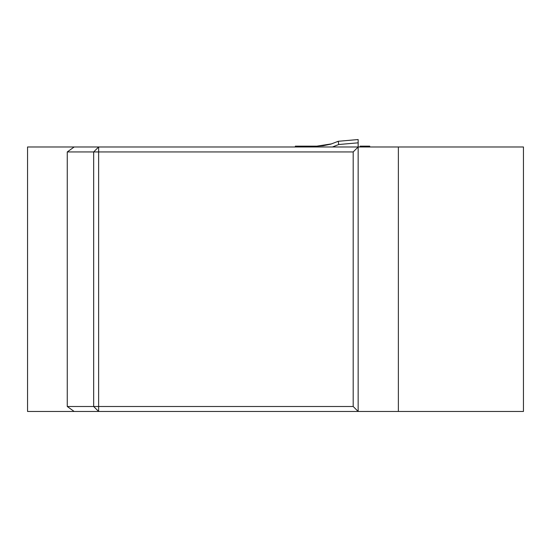 <?xml version="1.0" encoding="UTF-8"?>
<svg xmlns="http://www.w3.org/2000/svg" width="551" height="551" viewBox="0 0 551 551"><rect width="100%" height="100%" fill="white"/><g stroke="black" fill="none" stroke-linecap="round" stroke-linejoin="round"><path stroke-width="0.83" d="M353.191 151.938L98.629 151.938L98.629 406.5L353.191 406.5L353.191 151.938L358.15 146.979L358.15 411.459L27.55 411.459L27.55 146.979L523.45 146.979L523.45 411.459L398.373 411.459L398.373 146.979M353.191 406.5L358.15 411.459L398.373 411.459M74.165 411.459L67.263 406.5L67.263 151.938L74.165 146.979M67.263 406.5L93.67 406.5L93.67 151.938L67.263 151.938M98.629 146.979L93.67 151.938L98.629 151.938L98.629 146.979M93.67 406.5L98.629 411.459L98.629 406.5L93.67 406.5M358.15 146.979L358.15 139.541L338.252 141.283L330.875 144.121L323.141 145.746L316.825 146.153L331.805 143.839L316.825 146.153L295.336 146.153L295.336 146.979M369.721 146.979L369.721 146.153L360.058 146.153M358.15 139.541L338.252 141.283L338.734 144.52L358.15 142.826M316.556 146.979A3.306 0.399 -90 0 1 316.825 146.153M332.425 146.979L338.734 144.52"/></g></svg>

